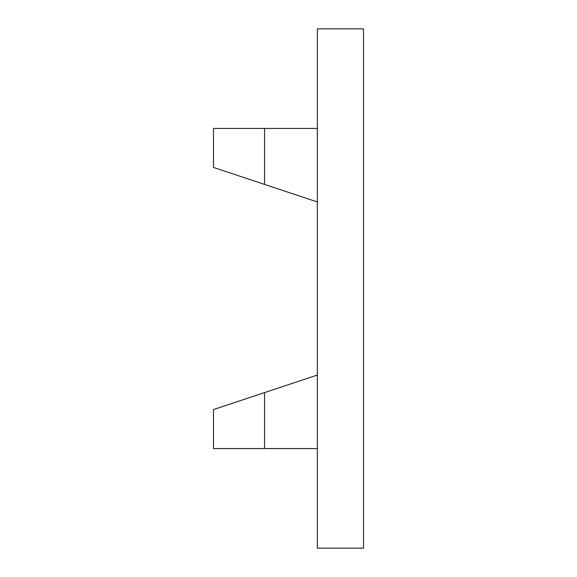 <?xml version="1.0" encoding="UTF-8"?>
<svg xmlns="http://www.w3.org/2000/svg" width="577" height="577" viewBox="0 0 577 577"><rect width="100%" height="100%" fill="white"/><g stroke="black" fill="none" stroke-linecap="round" stroke-linejoin="round"><path stroke-width="0.87" d="M317.35 128.44L213.49 128.44L213.49 167.431L264.554 184.402L264.554 128.44M264.554 184.402L317.35 201.95M317.35 448.56L213.49 448.56L213.49 409.569L317.35 375.05M264.554 392.598L264.554 448.56M317.35 548.15L317.35 28.85L363.51 28.85L363.51 548.15L317.35 548.15"/></g></svg>
